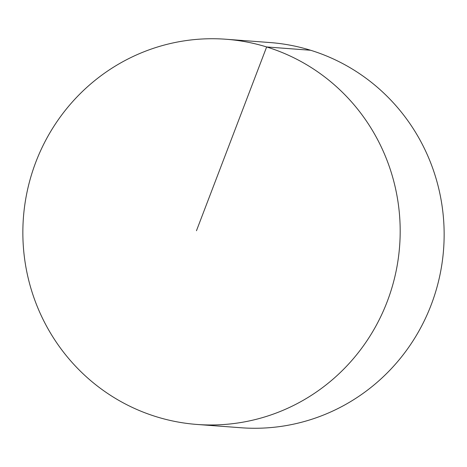 <?xml version="1.0" encoding="UTF-8"?>
<svg xmlns="http://www.w3.org/2000/svg" width="467" height="467" viewBox="0 0 467 467"><rect width="100%" height="100%" fill="white"/><g stroke="black" fill="none" stroke-linecap="round" stroke-linejoin="round"><path stroke-width="0.7" d="M391.953 287.625A193.145 188.639 -85.7 0 0 225.952 39.246A193.145 188.639 -85.7 0 0 31.085 176.082A193.145 188.639 -85.7 0 0 197.086 424.462A193.145 188.639 -85.7 0 0 391.953 287.625M197.086 424.462L241.048 427.754A193.145 188.639 -85.7 0 0 435.915 290.918A193.145 188.639 -85.7 0 0 269.914 42.538L225.952 39.246M196.467 230.727L266.639 46.957L310.602 50.255"/></g></svg>
